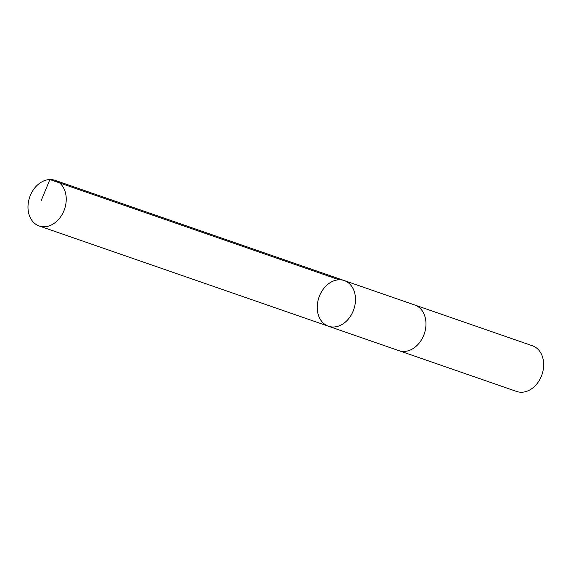 <?xml version="1.0" encoding="UTF-8"?>
<svg xmlns="http://www.w3.org/2000/svg" width="571" height="571" viewBox="0 0 571 571"><rect width="100%" height="100%" fill="white"/><g stroke="black" fill="none" stroke-linecap="round" stroke-linejoin="round"><path stroke-width="0.86" d="M414.453 304.893A24.168 18.429 109.1 0 1 414.767 305A24.16 18.429 109.1 0 1 425.409 329.617A24.16 18.429 109.1 0 1 398.936 350.665L328.453 326.234A24.16 18.429 -70.9 0 0 354.926 305.192A24.16 18.429 -70.9 0 0 344.277 280.575A24.16 18.429 -70.9 0 0 318.953 297.37A24.16 18.429 -70.9 0 0 328.453 326.234A24.16 18.429 -70.9 0 0 354.926 305.192A24.16 18.429 -70.9 0 0 344.277 280.575L55.023 180.322A24.168 18.429 109.1 0 1 65.672 204.946A24.168 18.429 109.1 0 1 39.199 225.995A24.168 18.429 109.1 0 1 28.55 201.37A24.168 18.429 109.1 0 1 55.023 180.322M344.277 280.575L414.767 305A24.168 18.429 109.1 0 1 424.267 333.871A24.168 18.429 109.1 0 1 398.936 350.665A24.168 18.429 109.1 0 1 398.622 350.551M414.767 305L532.45 345.783A24.168 18.429 109.1 0 1 541.958 374.655A24.168 18.429 109.1 0 1 516.627 391.456L398.936 350.665M40.998 201.035L49.884 179.544L339.138 279.797M328.453 326.234L39.199 225.995"/></g></svg>
